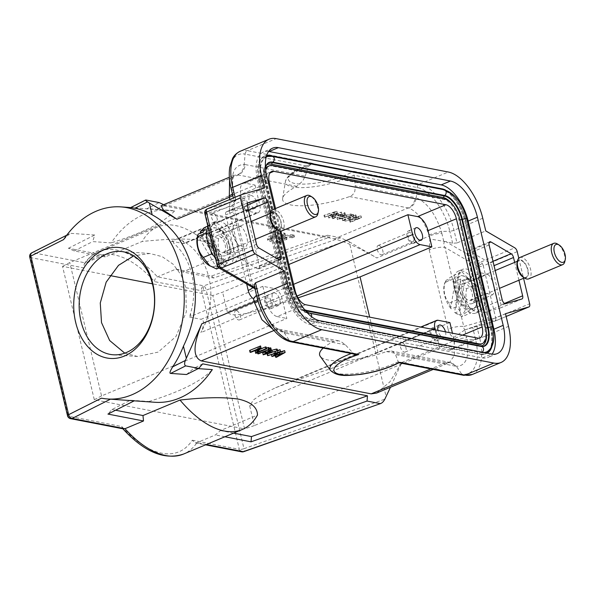 <?xml version="1.0" encoding="UTF-8"?>
<svg xmlns="http://www.w3.org/2000/svg" width="595" height="595" viewBox="0 0 595 595"><rect width="100%" height="100%" fill="white"/><g stroke="black" fill="none" stroke-linecap="round" stroke-linejoin="round"><path stroke-width="0.45" stroke-dasharray="2.98 2.23" d="M284.715 350.648L275.909 355.55L276.333 357.35M399.2 362.318L398.263 361.73L395.444 354.516L393.161 351.742L391.324 351.043L386.534 351.571A48.136 13.105 -13.4 0 1 320.259 356.36M323.241 348.075A48.136 13.105 -13.4 0 1 333.802 341.337L338.57 340.809L341.076 341.634L345.331 344.795L352.909 352.932L355.877 354.404M259.784 349.317L257.025 350.47L257.457 352.27M260.573 345.963L257.025 350.47M249.625 350.455L258.795 347.026L259.227 348.834M256.467 349.986L258.795 347.026M255.24 351.541L266.181 347.056M266.434 348.12L257.3 351.942L257.97 352.069L268.769 347.554M277.211 349.191L262.864 353.021L263.288 354.821M270.829 350.076L268.486 349.622L268.918 351.422M270.844 347.956L268.486 349.622M266.077 350.663L269.014 348.588M280.089 349.748L274.079 353.638L279.836 351.995M268.479 353.437L277.53 350.529M267.177 353.854L267.862 353.988L268.293 355.795M275.909 355.55L275.21 355.416L281.666 351.824L271.573 354.709L277.203 350.983L267.862 353.988M256.884 296.793A3.853 1.049 166.6 0 0 256.966 296.95L259.227 299.27C264.567 317.38 272.934 328.596 284.313 332.925L289.542 340.645L352.909 352.932A41.405 11.275 166.6 0 0 351.31 353.519M273.945 330.493L275.195 329.972A11.55 9.527 101 0 1 279.97 329.444A11.55 9.527 101 0 1 285.414 333.178L284.313 332.925L279.531 329.34C275.128 329.861 260.989 311.579 259.465 299.627L256.906 289.572L256.214 288.426L254.675 287.526M253.983 284.618L256.214 288.426M204.933 211.262A3.853 1.212 -160.8 0 1 205.409 210.913A3.853 3.339 -106.1 0 1 207.186 208.949L235.761 200.812C236.267 200.441 234.348 200.255 230.012 200.232L229.343 211.225A11.55 3.146 166.6 0 0 234.17 207.305L253.039 286.493A11.55 3.146 -13.4 0 0 251.053 285.295L253.976 288.367L253.039 286.493A11.55 3.146 -13.4 0 1 252.674 287.608M254.98 288.82L256.519 288.925M217.242 265.571A3.853 1.049 166.6 0 0 217.904 265.972A3.853 2.796 -59.8 0 0 219.049 268.003M211.909 239.941A22.722 11.26 67.3 0 0 233.285 263.347A22.722 11.26 67.3 0 0 237.137 244.835A22.722 11.26 67.3 0 0 215.754 221.422A22.722 11.26 67.3 0 0 211.909 239.941M235.531 200.827C234.08 201.497 232.965 203.259 232.191 206.108A11.55 3.146 166.6 0 1 234.17 207.305L234.17 207.305C233.411 206.123 233.976 203.944 235.858 200.768L234.14 193.375A11.55 3.146 166.6 0 0 233.88 192.921L233.463 191.136L231.202 188.808L234.08 200.879L235.337 200.812M233.88 192.921L235.858 200.768M229.566 179.578L233.723 175.399L237.517 174.863C241.451 172.937 243.667 169.456 244.173 164.421C233.947 164.949 230.377 173.852 233.463 191.136L234.14 193.375A11.55 3.146 166.6 0 1 232.742 195.465M232.407 194.067L233.746 191.694C231.024 179.891 234.229 174.112 234.118 175.161L229.373 177.221M237.517 174.863L238.268 174.967L164.302 205.9L161.007 205.803M296.875 186.339L238.268 174.967A11.55 9.527 101 0 0 245.244 164.577L305.161 176.202L302.788 180.925L296.875 186.339A48.136 13.105 166.6 0 0 282.64 198.47A48.136 13.105 166.6 0 0 349.607 196.566C352.18 195.636 353.936 193.792 354.873 191.032L355.274 185.923L416.262 197.8L417.199 187.507A3.853 3.176 101 0 1 419.52 184.048L448.295 172.014M305.161 176.202L308.478 166.422L311.646 163.796L313.275 163.439A37.827 10.301 -13.4 0 0 294.904 183.483A37.827 10.301 -13.4 0 0 353.683 171.271L355.274 185.923M264.515 187.998L234.08 200.879L233.344 198.001M353.683 171.271L419.52 184.048A44.29 21.948 -112.7 0 1 453.985 230.265L457.005 242.946L485.773 230.912M457.005 242.946L452.646 243.273L445.908 241.659L480.857 262.031L514.801 247.84M334.249 238.863L408.222 207.938L408.958 208.116C417.445 211.746 424.079 220.648 428.861 234.809L429.196 236.074L376.828 257.97C361.128 248.77 346.937 242.403 334.249 238.863L164.302 205.9M428.861 234.809L441.349 231.455C435.376 213.627 427.017 202.412 416.262 197.8C415.436 202.769 413.004 206.205 408.958 208.116M452.646 243.273L449.775 231.202L441.349 231.455L441.825 233.262A11.55 3.146 166.6 0 0 429.196 236.074L429.895 239.004L445.908 241.659M444.934 241.444C443.543 242.128 443.535 244.106 444.896 247.371A11.55 3.146 166.6 0 0 429.226 249.997L429.895 239.004M429.226 249.997L448.087 329.184A11.55 3.146 -13.4 0 1 463.758 326.558C463.773 329.072 464.494 330.069 465.922 329.541L464.844 329.905L466.725 337.796A11.55 3.146 -13.4 0 0 454.097 340.608L454.431 355.408L449.374 362.645L445.142 362.935L430.802 368.937M448.087 329.184C449.002 332.85 450.772 335.677 453.397 337.67L464.844 329.905M445.871 363.054L450.229 362.459L456.402 366.312C465.997 366.044 469.567 357.141 467.112 339.596L466.725 337.796M505.497 313.699L476.729 325.733L465.922 329.541L494.623 321.248A3.853 3.339 73.9 0 1 490.466 318.838A3.853 1.049 166.6 0 0 495.687 317.961A3.853 1.911 -112.7 0 1 495.769 320.073A3.853 1.911 -112.7 0 1 495.04 321.099A3.853 1.911 -112.7 0 1 494.936 321.136A3.853 3.339 73.9 0 1 494.623 321.248A3.853 3.853 0 0 0 495.04 321.099L506.152 316.458L494.936 321.136L466.785 329.273M205.409 210.913A3.853 3.339 -106.1 0 0 205.483 213.828A3.853 1.049 -13.4 0 1 204.821 213.427M518.78 258.208L523.563 278.289M274.6 208.919L279.895 231.143M518.929 280.23L514.682 262.388M274.801 231.172L270.524 213.218M478.045 266.694L490.466 318.838L463.758 326.558L444.896 247.371L478.045 266.694A3.853 2.796 120.2 0 1 480.857 262.031A3.853 1.911 -112.7 0 1 482.307 263.54A3.853 1.911 -112.7 0 1 483.266 265.824A3.853 1.049 -13.4 0 1 478.045 266.694A3.853 1.101 147.5 0 1 482.307 263.54M458.819 287.831A22.722 11.26 67.3 0 0 480.195 311.245A22.722 11.26 67.3 0 0 484.04 292.725A22.722 11.26 67.3 0 0 462.665 269.319A22.722 11.26 67.3 0 0 458.819 287.831M479.719 294.532A22.722 11.26 -112.7 0 1 475.874 313.052A22.722 11.26 -112.7 0 1 454.498 289.639A22.722 11.26 -112.7 0 1 458.343 271.127A22.722 11.26 -112.7 0 1 479.719 294.532M465.082 304.647A17.329 8.59 67.3 0 0 475.777 306.462A17.329 8.59 67.3 0 0 469.135 279.524A17.329 8.59 67.3 0 0 462.962 275.82A17.329 8.59 67.3 0 0 456.804 285.89A17.329 8.59 67.3 0 0 465.082 304.647M468.28 279.494A17.909 8.873 -112.7 0 1 475.137 307.332A17.909 8.873 -112.7 0 1 464.093 305.451A17.909 8.873 -112.7 0 1 455.532 286.076A17.909 8.873 -112.7 0 1 461.899 275.663A17.909 8.873 -112.7 0 1 468.28 279.494M474.959 285.213L461.913 271.826L453.137 279.085L457.406 299.731L470.452 313.119L479.228 305.86L474.959 285.213L466.621 288.701L459.853 284.879L464.494 282.945L460.649 279.003L456.015 280.937L453.576 275.314L461.913 271.826M464.494 282.945L459.987 310.85L455.346 312.791L454.573 312.33L458.805 286.106L459.853 284.879M460.649 279.003L456.149 306.908L459.987 310.85M456.015 280.937L454.959 282.164L450.727 308.389L451.508 308.85L456.149 306.908M457.406 299.731L449.076 303.219L451.508 308.85M455.346 312.791L462.114 316.607L470.452 313.119M449.076 303.219C444.532 297.619 443.111 290.732 444.8 282.573L444.145 285.317A18.386 9.111 -112.7 0 1 454.959 282.164M453.137 279.085L444.8 282.573C444.621 281.442 447.552 279.025 453.576 275.314M450.727 308.389A18.386 9.111 -112.7 0 1 444.145 285.317M466.621 288.701C464.933 296.905 466.361 303.785 470.89 309.348L479.228 305.86M470.89 309.348C464.844 313.074 461.921 315.499 462.114 316.607M458.805 286.106A18.386 9.111 -112.7 0 1 465.654 307.563A18.386 9.111 -112.7 0 1 455.792 313.186A18.386 9.111 -112.7 0 1 454.573 312.33M268.665 151.442A34.659 17.173 67.3 0 0 263.451 151.985A34.659 17.173 67.3 0 0 257.583 180.226L283.346 288.367A34.659 17.173 67.3 0 0 310.315 324.543L482.404 357.922A34.659 17.173 67.3 0 0 488.041 357.454A34.659 17.173 67.3 0 0 492.087 354.129M266.582 155.704A30.427 15.076 67.3 0 0 264.165 156.277L265.087 155.89A30.427 15.076 -112.7 0 0 259.933 180.687L285.697 288.82A30.427 15.076 -112.7 0 0 309.37 320.579L481.459 353.958A30.427 15.076 -112.7 0 0 486.413 353.549A30.427 15.076 -112.7 0 0 487.171 353.177M445.499 190.021A30.427 15.076 -112.7 0 1 465.803 220.619L491.559 328.752A30.427 15.076 -112.7 0 1 491.901 346.543M265.087 155.89A30.427 15.076 -112.7 0 1 266.672 155.421M441.207 189.277A30.397 15.061 -112.7 0 1 464.755 220.976L490.511 329.117A30.397 15.061 -112.7 0 1 486.472 353.318A30.397 15.061 -112.7 0 1 480.529 354.315L308.441 320.95A30.427 15.076 67.3 0 1 284.774 289.207L259.011 181.073A30.427 15.076 67.3 0 1 264.165 156.277M308.441 320.936A30.397 15.061 -112.7 0 1 284.893 289.237L259.13 181.096A30.397 15.061 -112.7 0 1 265.467 155.942A30.397 15.061 -112.7 0 1 269.118 155.897L441.2 189.262A30.427 15.076 67.3 0 1 464.873 221.005L490.637 329.147A30.427 15.076 67.3 0 1 489.016 351.043M480.529 354.345A30.427 15.076 67.3 0 0 485.483 353.936A30.427 15.076 67.3 0 0 486.933 353.132M269.111 155.868A30.427 15.076 67.3 0 0 267.393 155.682M453.338 205.587A21.591 10.703 67.3 0 1 459.868 220.031L485.632 328.172A21.591 10.703 67.3 0 1 486.271 331.549M266.887 164.852A21.591 10.703 67.3 0 0 264.016 182.04L289.78 290.182A21.591 10.703 67.3 0 0 306.581 312.717L478.454 346.059A21.591 10.703 67.3 0 0 481.132 346.037M305.436 310.724A19.642 9.736 -112.7 0 1 290.762 290.375L264.998 182.234A19.642 9.736 -112.7 0 1 265.563 168.846M268.323 166.228A19.642 9.736 -112.7 0 1 271.521 165.96L443.61 199.34A19.642 9.736 -112.7 0 1 458.886 219.845L484.65 327.979A19.642 9.736 -112.7 0 1 481.325 343.984M265.727 170.289A19.642 9.736 67.3 0 0 265.92 181.847L291.684 289.981A19.642 9.736 67.3 0 0 304.528 309.601M275.545 208.533L280.937 231.187M449.902 322.579L378.093 352.604L288.33 382.942L275.649 387.717L260.134 395.318L253.582 399.788L249.677 405.745L254.4 425.566L439.668 348.105L449.292 349.964A13.477 6.679 67.3 0 0 451.486 349.786A13.477 6.679 67.3 0 0 453.762 338.8L452.431 333.2M378.093 352.604L369.644 317.142M293.595 284.321L227.35 312.025C231.448 316.815 239.614 314.182 246.717 313.491L270.294 307.243L298.021 297.872M254.4 425.566L244.582 428.883L212.809 295.514L222.619 292.197L288.873 264.492M227.35 312.025L222.619 292.197M212.809 295.514L152.417 283.8M109.904 275.552L62.535 266.359L94.308 399.736L244.582 428.883M190.43 313.766L191.04 316.324L189.612 317.075L190.43 313.766A64.312 53.044 -79 0 0 173.614 243.191L173.004 240.625L244.813 210.6L240.953 194.379A13.477 6.679 67.3 0 1 243.236 183.394A13.477 6.679 67.3 0 1 245.43 183.215L255.047 185.082L69.771 262.551L62.535 266.359M305.592 304.714L277.203 316.585A13.477 6.679 67.3 0 1 266.716 302.52L262.849 286.299L274.607 288.575A9.624 4.775 67.3 0 1 282.097 298.63L286.82 318.451L101.552 395.92L69.771 262.551M244.813 210.6L256.571 212.884A9.624 4.775 67.3 0 0 258.141 212.75L184.331 243.615L183.751 241.927L178.56 238.863A64.312 53.044 101 0 1 200.887 332.583C204.39 324.692 204.464 320.266 201.117 319.307L274.607 288.575M258.141 212.75A9.624 4.775 67.3 0 0 259.77 204.903L255.047 185.082M124.764 353.155L137.571 356.479L158.121 352.121L175.934 336.562L186.317 311.988L185.804 287.363L181.163 275.002L173.108 264.202L162.19 256.646L149.747 253.485L133.734 255.857M277.203 316.585L286.82 318.451M94.308 399.736L101.552 395.92M262.849 286.299L191.04 316.324M189.612 317.075L201.117 319.307M184.331 243.608L171.576 241.377L173.614 243.191M277.62 305.495A6.738 3.339 -112.7 0 1 272.659 299.471A6.738 3.339 -112.7 0 1 273.514 292.971A6.738 3.339 -112.7 0 1 274.607 292.874A6.738 3.339 -112.7 0 1 279.568 298.898A6.738 3.339 -112.7 0 1 278.713 305.406A6.738 3.339 -112.7 0 1 277.62 305.495M266.895 296.102A6.738 3.339 67.3 0 0 265.801 296.191A6.738 3.339 67.3 0 0 264.946 302.699A6.738 3.339 67.3 0 0 269.899 308.716A6.738 3.339 67.3 0 0 271 308.627A6.738 3.339 67.3 0 0 271.856 302.126A6.738 3.339 67.3 0 0 266.895 296.102M269.513 307.094A5.005 2.484 -112.7 0 1 265.831 302.624A5.005 2.484 -112.7 0 1 266.471 297.79A5.005 2.484 -112.7 0 1 267.281 297.723A5.005 2.484 -112.7 0 1 270.963 302.2A5.005 2.484 -112.7 0 1 270.331 307.027A5.005 2.484 -112.7 0 1 269.513 307.094M236.423 310.627A5.005 2.484 67.3 0 0 235.605 310.694A5.005 2.484 67.3 0 0 234.973 315.529A5.005 2.484 67.3 0 0 238.655 319.998A5.005 2.484 67.3 0 0 239.473 319.932A5.005 2.484 67.3 0 0 240.105 315.105A5.005 2.484 67.3 0 0 236.423 310.627M173.004 240.625L171.576 241.377M254.429 208.168A6.738 3.339 -112.7 0 1 249.476 202.144A6.738 3.339 -112.7 0 1 250.331 195.643A6.738 3.339 -112.7 0 1 251.425 195.554A6.738 3.339 -112.7 0 1 256.386 201.571A6.738 3.339 -112.7 0 1 255.53 208.079A6.738 3.339 -112.7 0 1 254.429 208.168M243.712 198.775A6.738 3.339 67.3 0 0 242.611 198.864A6.738 3.339 67.3 0 0 241.756 205.372A6.738 3.339 67.3 0 0 246.717 211.396A6.738 3.339 67.3 0 0 247.81 211.299A6.738 3.339 67.3 0 0 248.665 204.799A6.738 3.339 67.3 0 0 243.712 198.775M246.33 209.775A5.005 2.484 -112.7 0 1 242.648 205.297A5.005 2.484 -112.7 0 1 243.281 200.463A5.005 2.484 -112.7 0 1 244.099 200.396A5.005 2.484 -112.7 0 1 247.78 204.873A5.005 2.484 -112.7 0 1 247.141 209.7A5.005 2.484 -112.7 0 1 246.33 209.775M213.233 213.3A5.005 2.484 67.3 0 0 212.422 213.367A5.005 2.484 67.3 0 0 211.783 218.201A5.005 2.484 67.3 0 0 215.472 222.671A5.005 2.484 67.3 0 0 216.283 222.604A5.005 2.484 67.3 0 0 216.922 217.777A5.005 2.484 67.3 0 0 213.233 213.3M439.668 348.105L435.332 329.883M445.484 331.854A6.738 3.339 -112.7 0 1 444.391 337.543A6.738 3.339 -112.7 0 1 443.29 337.633A6.738 3.339 -112.7 0 1 438.002 330.404M435.577 340.853A6.738 3.339 67.3 0 0 436.671 340.764A6.738 3.339 67.3 0 0 437.526 334.264A6.738 3.339 67.3 0 0 432.572 328.239A6.738 3.339 67.3 0 0 431.472 328.328A6.738 3.339 67.3 0 0 430.616 334.836A6.738 3.339 67.3 0 0 435.577 340.853M435.19 339.232A5.005 2.484 -112.7 0 1 431.509 334.762A5.005 2.484 -112.7 0 1 432.141 329.928A5.005 2.484 -112.7 0 1 432.959 329.861A5.005 2.484 -112.7 0 1 436.641 334.338A5.005 2.484 -112.7 0 1 436.001 339.165A5.005 2.484 -112.7 0 1 435.19 339.232M402.101 342.765A5.005 2.484 67.3 0 0 401.283 342.832A5.005 2.484 67.3 0 0 400.651 347.666A5.005 2.484 67.3 0 0 404.332 352.136A5.005 2.484 67.3 0 0 405.143 352.069A5.005 2.484 67.3 0 0 405.783 347.242A5.005 2.484 67.3 0 0 402.101 342.765M109.368 399.104L101.418 398.174M31.766 252.816A3.853 2.432 -116.7 0 1 32.636 252.652A3.853 3.176 -79 0 0 30.308 256.906A3.853 3.176 -79 0 0 30.412 257.546A3.853 1.049 -13.4 0 1 29.75 257.144M63.635 239.569L69.689 233.723L32.636 252.652L85.487 262.901L84.207 263.964L83.962 267.929L30.412 257.546L68.194 416.15A3.853 3.176 -79 0 0 70.545 418.642M123.485 428.906L122.392 428.288L121.752 426.541L68.194 416.15A3.853 1.049 166.6 0 1 67.532 415.749M155.042 402.287A96.278 69.913 94 0 1 148.958 401.491L130.469 400.204L111.949 409.524L107.933 414.075M111.949 409.524L115.571 410.23M130.469 400.204L134.225 400.837M186.51 374.523L193.829 368.312L198.232 368.625M70.954 233.359L94.724 235.018L92.686 241.6L111.176 242.886A96.278 69.913 94 0 1 168.452 210.206A96.278 69.913 94 0 1 174.536 211.002L130.692 207.573M168.452 210.206L147.002 208.711L159.177 202.583M30.308 256.906A3.853 2.722 27.5 0 1 30.077 254.474M163.699 204.68L329.69 237.204L327.54 235.241L211.53 276.013L175.956 269.118L157.444 276.861C155.518 277.947 154.544 279.538 154.507 281.613A105.903 52.486 -112.7 0 0 83.962 267.929M121.752 426.533A105.903 52.486 -112.7 0 0 192.297 440.218L195.264 442.829L196.945 442.673L215.457 434.93L220.44 430.572L257.471 415.087M148.958 401.491C180.702 391.599 201.824 380.971 212.318 369.607M202.702 363.85L193.829 368.312M220.44 430.572L233.597 433.123M376.657 393.042L389.807 381.975L401.729 362.504L390.461 387.278M224.895 436.76L215.457 434.93M327.54 235.241L340.563 237.762L349.213 241.763L386.14 396.768M349.213 241.763L376.828 257.97M347.897 220.254L361.463 217.696L350.663 222.21L349.994 222.084L358.495 218.529L345.048 221.124L356.383 216.714L347.897 220.254L347.465 218.454L361.031 215.896L350.232 220.41L349.562 220.284L358.064 216.729L344.475 219.295L355.951 214.907L347.465 218.454M342.318 220.596L353.787 216.208L342.988 220.723L342.318 220.596L341.887 218.789L353.363 214.408L341.887 218.789M337.425 219.644L344.676 214.438L345.412 214.587L343.084 216.253L346.476 216.907L351.771 215.821L337.425 219.644L336.993 217.844L344.245 212.638L344.981 212.779L342.653 214.445L346.045 215.107L351.347 214.014L336.993 217.844M324.379 217.116L334.457 214.222L328.715 217.956L338.815 215.1L332.419 218.677L333.111 218.811L341.894 213.903L331.281 216.9L337.268 213.003L324.379 217.116L323.948 215.316L336.74 211.18L330.857 215.1L341.463 212.095L332.679 217.004L331.995 216.87L338.391 213.3L328.284 216.156L334.026 212.422L323.948 215.316M256.906 289.572L257.3 290.591L256.49 295.15M333.802 341.337L272.941 329.333M164.919 205.245L156.046 209.708M105.196 256.936L103.999 255.158L68.425 248.256L74.167 250.919L105.196 256.936L142.227 241.451C156.039 240.097 167.225 239.324 175.778 239.145C186.042 238.87 194.453 239.346 201.013 240.581L212.043 244.508L219.689 256.482L182.658 271.967L213.679 277.984L329.69 237.204M74.167 250.919L92.686 241.6M174.536 211.002C164.034 222.366 142.919 232.995 111.176 242.886M292.212 237.799A6.723 1.83 -13.4 0 0 283.822 238.729L286.939 239.331L284.603 240.306L281.495 239.703A6.723 1.83 -13.4 0 0 279.776 241.473A6.723 1.83 -13.4 0 0 281.561 242.254L279.204 243.243A9.624 2.618 -13.4 0 1 276.92 242.15A9.624 2.618 -13.4 0 1 282.93 238.149A9.624 2.618 -13.4 0 1 293.662 236.639L294.54 236.825L292.212 237.799L291.781 235.999A6.723 1.83 166.6 0 0 283.399 236.929L286.507 237.531L284.172 238.506L281.063 237.903A6.723 1.83 166.6 0 0 279.345 239.673A6.723 1.83 166.6 0 0 281.13 240.454L278.772 241.436A9.624 2.618 -13.4 0 1 276.489 240.35A9.624 2.618 -13.4 0 1 282.499 236.341A9.624 2.618 -13.4 0 1 293.231 234.832L294.108 235.025L291.781 235.999M283.131 236.051A6.723 1.83 -13.4 0 0 275.559 236.721A6.723 1.83 -13.4 0 0 270.695 239.726A6.723 1.83 -13.4 0 0 271.699 240.387L272.48 240.499L270.123 241.488A9.624 2.618 -13.4 0 1 267.839 240.402A9.624 2.618 -13.4 0 1 273.849 236.393A9.624 2.618 -13.4 0 1 284.581 234.884L285.459 235.077L283.131 236.051L282.699 234.244A6.723 1.83 166.6 0 0 275.128 234.913A6.723 1.83 166.6 0 0 270.271 237.918A6.723 1.83 166.6 0 0 271.268 238.58L272.049 238.699L269.691 239.688A9.624 2.618 -13.4 0 1 267.415 238.595A9.624 2.618 -13.4 0 1 273.425 234.594A9.624 2.618 -13.4 0 1 284.15 233.084L285.027 233.27L282.699 234.244M68.425 248.256L94.724 235.018M219.689 256.482A109.755 54.39 67.3 0 0 193.71 233.136A109.755 54.39 67.3 0 0 175.376 225.535A109.755 54.39 67.3 0 0 157.511 227.007L98.874 251.529A109.755 54.39 -112.7 0 0 85.487 262.901L103.999 255.158M157.511 227.007A109.755 54.39 67.3 0 0 142.227 241.451M175.956 269.118L182.658 271.967M340.563 237.762L203.78 285.845A3.853 1.331 -109.4 0 1 206.205 290.085A3.853 1.049 -13.4 0 1 203.646 290.702A3.853 1.049 -13.4 0 1 201.549 290.739A3.853 3.176 101 0 1 203.78 285.845A3.853 1.205 -98 0 0 203.646 290.702M241.689 451.836A3.853 3.176 101 0 1 239.525 449.946A3.853 3.176 101 0 1 239.339 449.344A3.853 1.049 166.6 0 0 243.987 448.69A3.853 1.331 -109.4 0 1 244.136 451.055A3.853 1.331 -109.4 0 1 243.697 451.687M239.525 449.946A3.853 3.191 -166.6 0 0 244.136 451.055M211.53 276.013L213.679 277.984M294.54 236.825L294.108 235.025M293.662 236.639L293.231 234.832M279.204 243.243L278.772 241.436M281.561 242.254L281.13 240.454M281.495 239.703L281.063 237.903M284.603 240.306L284.172 238.506M286.939 239.331L286.507 237.531M283.822 238.729L283.399 236.929M285.459 235.077L285.027 233.27M284.581 234.884L284.15 233.084M270.123 241.488L269.691 239.688M272.48 240.499L272.049 238.699M271.699 240.387L271.268 238.58M355.706 216.58L355.282 214.78M356.383 216.714L355.951 214.907M344.907 221.095L344.475 219.295M345.048 221.124L344.617 219.324M358.495 218.529L358.064 216.729M349.994 222.084L349.562 220.284M350.663 222.21L350.232 220.41M361.463 217.696L361.031 215.896M361.314 217.666L360.882 215.866M353.118 216.082L352.686 214.274M342.988 220.723L342.556 218.923M353.787 216.208L353.363 214.408M337.521 219.667L337.09 217.859M351.771 215.821L351.347 214.014M351.043 215.68L350.619 213.873M346.476 216.907L346.045 215.107M343.084 216.253L342.653 214.445M345.412 214.587L344.981 212.779M344.676 214.438L344.245 212.638M341.909 214.981L339.143 216.974L344.587 215.502L341.909 214.981L342.341 216.788L339.574 218.774L339.143 216.974M342.341 216.788L345.018 217.301L339.574 218.774M345.018 217.301L344.587 215.502M337.172 212.988L336.74 211.18M325.071 217.249L324.647 215.45M334.457 214.222L334.026 212.422M328.715 217.956L328.284 216.156M328.812 217.978L328.38 216.171M338.815 215.1L338.391 213.3M332.419 218.677L331.995 216.87M333.111 218.811L332.679 217.004M341.894 213.903L341.463 212.095M341.798 213.88L341.366 212.08M331.281 216.9L330.857 215.1M337.268 213.003L336.837 211.203M412.387 243.534A6.738 3.339 67.3 0 0 413.488 243.437A6.738 3.339 67.3 0 0 414.343 236.936A6.738 3.339 67.3 0 0 409.382 230.912A6.738 3.339 67.3 0 0 408.289 231.001A6.738 3.339 67.3 0 0 407.434 237.509A6.738 3.339 67.3 0 0 412.387 243.534M412 241.905A5.005 2.484 -112.7 0 1 408.319 237.435A5.005 2.484 -112.7 0 1 408.958 232.6A5.005 2.484 -112.7 0 1 409.769 232.533A5.005 2.484 -112.7 0 1 413.451 237.011A5.005 2.484 -112.7 0 1 412.818 241.838A5.005 2.484 -112.7 0 1 412 241.905M378.911 245.438A5.005 2.484 67.3 0 0 378.093 245.504A5.005 2.484 67.3 0 0 377.461 250.339A5.005 2.484 67.3 0 0 381.142 254.809A5.005 2.484 67.3 0 0 381.96 254.742A5.005 2.484 67.3 0 0 382.592 249.915A5.005 2.484 67.3 0 0 378.911 245.438M491.916 266.538A3.853 1.911 67.3 0 0 489.499 262.745L469.373 251.016A3.853 1.911 67.3 0 0 468.793 250.785A3.853 1.911 67.3 0 0 468.168 250.837A3.853 1.911 67.3 0 0 467.514 253.976L480.552 308.708A3.853 1.911 67.3 0 0 483.549 312.725A3.853 1.911 67.3 0 0 484.07 312.71L500.291 308.024A3.853 1.911 67.3 0 0 500.388 307.987A3.853 1.911 67.3 0 0 501.042 304.848L491.916 266.538L494.051 265.645M487.751 274.206A12.517 6.203 -112.7 0 1 493.805 285.176A12.517 6.203 -112.7 0 1 492.645 294.748L485.966 293.454A12.517 6.203 -112.7 0 1 479.912 282.484A12.517 6.203 -112.7 0 1 481.072 272.904L487.751 274.206L472.318 280.654A12.517 6.203 -112.7 0 0 466.599 278.735A12.517 6.203 -112.7 0 0 465.64 279.36L481.072 272.904M474.059 293.432A12.517 6.203 67.3 0 0 462.278 280.543A12.517 6.203 67.3 0 0 460.158 290.739A12.517 6.203 67.3 0 0 471.939 303.636A12.517 6.203 67.3 0 0 474.059 293.432M471.939 303.636L476.26 301.829A12.517 6.203 -112.7 0 0 477.22 301.204L492.645 294.748M476.26 301.829A12.517 6.203 -112.7 0 1 470.541 299.902L485.966 293.454M466.049 298.645A9.051 4.485 -112.7 0 1 461.869 290.025A9.051 4.485 -112.7 0 1 463.617 283.733A9.051 4.485 -112.7 0 1 468.168 285.526A9.051 4.485 -112.7 0 1 472.348 294.153A9.051 4.485 -112.7 0 1 470.6 300.438A9.051 4.485 -112.7 0 1 466.049 298.645M523.712 262.298A9.051 4.485 67.3 0 0 519.167 260.513A9.051 4.485 67.3 0 0 517.412 266.798A9.051 4.485 67.3 0 0 521.599 275.418A9.051 4.485 67.3 0 0 526.151 277.211A9.051 4.485 67.3 0 0 527.899 270.926A9.051 4.485 67.3 0 0 523.712 262.298M517.092 262.618A9.624 4.775 -112.7 0 1 523.786 261.882A9.624 4.775 -112.7 0 1 528.405 273.588A9.624 4.775 -112.7 0 1 523.198 277.203M519.74 257.553A11.55 5.727 -112.7 0 1 525.549 259.844A11.55 5.727 -112.7 0 1 530.896 270.851A11.55 5.727 -112.7 0 1 528.658 278.877M564.819 261.517A11.55 5.727 67.3 0 0 559.493 245.646A11.55 5.727 67.3 0 0 557.5 244.01M477.22 301.204L470.541 299.902M465.64 279.36L472.318 280.654M226.524 211.738A3.853 1.911 67.3 0 0 226.42 211.775A3.853 1.911 67.3 0 0 225.765 214.914L234.891 253.225A3.853 1.911 67.3 0 0 237.308 257.01L257.434 268.747A3.853 1.911 67.3 0 0 258.014 268.977A3.853 1.911 67.3 0 0 258.647 268.925A3.853 1.911 67.3 0 0 259.294 265.787L246.256 211.054A3.853 1.911 67.3 0 0 243.258 207.038A3.853 1.911 67.3 0 0 242.738 207.053L226.524 211.738L247.922 202.791M234.162 225.014L240.841 226.308A12.517 6.203 -112.7 0 1 246.895 237.279A12.517 6.203 -112.7 0 1 245.735 246.858L239.056 245.557A12.517 6.203 -112.7 0 1 233.002 234.586A12.517 6.203 -112.7 0 1 234.162 225.014L218.737 231.462A12.517 6.203 -112.7 0 1 219.696 230.838A12.517 6.203 -112.7 0 1 225.416 232.757L218.737 231.462M240.841 226.308L225.416 232.757M227.149 245.542A12.517 6.203 67.3 0 0 215.375 232.645A12.517 6.203 67.3 0 0 213.255 242.842A12.517 6.203 67.3 0 0 225.029 255.738A12.517 6.203 67.3 0 0 227.149 245.542M230.31 253.306A12.517 6.203 -112.7 0 1 229.35 253.931A12.517 6.203 -112.7 0 1 223.631 252.012L230.31 253.306L245.735 246.858M239.056 245.557L223.631 252.012M224.635 251.819A9.051 4.485 -112.7 0 1 223.69 252.54A9.051 4.485 -112.7 0 1 216.55 246.992A9.051 4.485 -112.7 0 1 215.762 236.565A9.051 4.485 -112.7 0 1 216.706 235.843A9.051 4.485 -112.7 0 1 223.854 241.392A9.051 4.485 -112.7 0 1 224.635 251.819M271.313 213.345A9.051 4.485 67.3 0 0 272.101 223.765A9.051 4.485 67.3 0 0 279.241 229.313A9.051 4.485 67.3 0 0 280.186 228.592A9.051 4.485 67.3 0 0 279.397 218.172A9.051 4.485 67.3 0 0 272.257 212.616A9.051 4.485 67.3 0 0 271.313 213.345M270.19 214.721A9.624 4.775 -112.7 0 1 271.03 212.854A9.624 4.775 -112.7 0 1 279.048 216.907A9.624 4.775 -112.7 0 1 280.468 229.075A9.624 4.775 -112.7 0 1 276.288 229.313M272.837 209.663A11.55 5.727 -112.7 0 1 281.948 216.751A11.55 5.727 -112.7 0 1 282.952 230.057A11.55 5.727 -112.7 0 1 281.747 230.979M317.909 213.62A11.55 5.727 67.3 0 0 310.59 196.112M207.997 226.747A22.722 11.26 -112.7 0 1 211.433 223.229A22.722 11.26 -112.7 0 1 232.816 246.635A22.722 11.26 -112.7 0 1 228.963 265.154A22.722 11.26 -112.7 0 1 215.531 258.364M211.701 229.588A17.329 8.59 67.3 0 0 214.26 251.499A17.329 8.59 67.3 0 0 228.696 258.795A17.329 8.59 67.3 0 0 228.867 258.572A17.329 8.59 67.3 0 0 228.123 240.878A17.329 8.59 67.3 0 0 216.052 227.922A17.329 8.59 67.3 0 0 211.701 229.588M228.056 259.665A17.909 8.873 -112.7 0 1 213.136 252.131A17.909 8.873 -112.7 0 1 210.496 229.492A17.909 8.873 -112.7 0 1 214.988 227.766A17.909 8.873 -112.7 0 1 227.461 241.154A17.909 8.873 -112.7 0 1 228.235 259.435A17.909 8.873 -112.7 0 1 228.056 259.665M213.538 255.597L224.903 265.489L232.526 256.11L226.896 235.204L213.642 223.668L206.673 232.251M206.643 235.345L210.771 250.666M207.841 226.093L213.642 223.668M205.089 229.425L223.973 261.874L219.332 263.816L217.852 263.221L200.389 233.218M202.85 232.191L221.727 264.634L223.973 261.874M198.209 234.125L197.86 235.486L215.606 265.98L217.093 266.575L221.727 264.634M216.565 268.977L217.093 266.575M218.982 267.966L224.903 265.489M219.332 263.816L224.189 259.599L232.526 256.11M215.606 265.98A18.386 9.111 -112.7 0 1 208.882 265.288M197.235 237.427A18.386 9.111 -112.7 0 1 197.86 235.486M205.305 227.156C206.629 232.31 211.047 236.155 218.558 238.684L226.896 235.204M218.558 238.684C217.331 246.977 219.205 253.953 224.189 259.599M200.106 232.727A18.386 9.111 -112.7 0 1 214.163 241.6A18.386 9.111 -112.7 0 1 217.852 263.221M255.381 351.571L255.805 353.37M250.294 350.581L250.726 352.381M257.97 352.069L258.401 353.876M257.3 351.942L257.471 352.679M270.405 350.671L267.735 350.15L264.924 352.128L270.405 350.671L270.837 352.471M264.924 352.128L265.355 353.936M267.735 350.15L268.159 351.95M281.666 351.824L282.097 353.623M271.573 354.709L271.997 356.509M277.203 350.983L277.634 352.79M274.079 353.638L274.511 355.446M386.534 351.571L445.142 362.935A11.55 9.527 -79 0 1 449.924 362.407A11.55 9.527 -79 0 1 449.939 362.414L433.205 369.406M330.47 370.365A41.405 11.275 166.6 0 0 337.038 373.467A41.405 11.275 166.6 0 0 393.176 364.051A41.405 11.275 166.6 0 0 398.263 361.73L461.631 374.024L456.402 366.312L455.361 366.141A11.55 9.527 -79 0 0 449.939 362.414M254.095 284.879L256.966 296.95A41.866 20.751 67.3 0 0 289.542 340.645A3.853 3.176 -79 0 0 291.357 341.887M217.904 265.972L205.483 213.828L232.191 206.108L251.053 285.295L217.904 265.972A3.853 1.101 -32.5 0 0 217.74 266.746M229.834 199.474L230.012 200.232M245.244 164.577L244.173 164.421L245.11 154.127A41.866 20.751 67.3 0 0 231.202 188.808M482.753 218.239L453.985 230.265A3.853 1.049 -13.4 0 1 449.775 231.202A41.866 20.751 67.3 0 0 417.199 187.507L353.832 175.22A41.405 11.275 -13.4 0 1 348.744 177.533A41.405 11.275 -13.4 0 1 292.562 186.942A41.405 11.275 -13.4 0 1 285.444 181.363L285.444 181.363A41.405 11.275 -13.4 0 1 302.773 168.616A41.405 11.275 -13.4 0 1 308.478 166.422L245.11 154.127A3.853 3.176 -79 0 1 247.438 150.661L313.275 163.439M240.224 151.256A44.29 21.948 -112.7 0 1 247.438 150.661L276.206 138.635M235.746 200.024L235.092 197.272M349.607 196.566L408.222 207.938A11.55 9.527 -79 0 0 415.198 197.547M441.825 233.262L443.699 241.146M401.729 362.504L454.097 340.608L453.397 337.67M454.364 341.872L467.112 339.596L475.539 339.343A3.853 1.049 166.6 0 0 479.748 338.406A44.29 21.948 -112.7 0 1 472.244 374.5M455.361 366.141L395.444 354.516M463.446 375.267A3.853 3.176 101 0 1 461.631 374.024A41.866 20.751 67.3 0 0 475.539 339.343L472.661 327.272M476.729 325.733L479.748 338.406L508.517 326.38M517.211 251.626L483.266 265.824L495.687 317.961L529.639 303.77M490.466 318.838A3.853 2.767 -166.6 0 0 495.769 320.073M482.404 357.922L491.663 354.047M319.575 320.668L310.315 324.543M283.346 288.367L292.606 284.499M266.843 176.358L257.583 180.226M480.529 354.337L481.459 353.958M309.37 320.579L308.441 320.95M490.511 329.117A2.692 0.736 166.6 0 0 491.351 328.418A29.356 14.548 -112.7 0 1 492.615 338.808A29.356 14.548 -112.7 0 1 489.395 350.053M484.999 352.761A29.356 14.548 -112.7 0 1 481.6 352.731A2.692 2.224 101 0 1 480.418 354.3M482.084 352.195A3.079 2.544 101 0 1 481.957 352.277A0.774 0.632 -79 0 0 481.6 352.731L309.727 319.389A29.356 14.548 -112.7 0 1 286.887 288.754A2.692 0.736 166.6 0 0 284.893 289.237M308.545 320.958A2.692 2.224 -79 0 0 309.727 319.389A0.774 0.632 101 0 1 310.077 318.935A29.051 14.399 -112.7 0 1 287.474 288.612L261.711 180.471A29.051 14.399 -112.7 0 1 266.21 156.991M479.525 346.112A2.692 2.224 101 0 1 480.106 346.439A0.774 0.632 -79 0 0 480.589 346.55L308.716 313.208A0.774 0.632 101 0 1 308.232 313.104A22.632 11.216 -112.7 0 1 301.115 308.894A22.632 11.216 -112.7 0 1 290.62 289.475L290.873 289.274A3.079 0.84 166.6 0 0 291.877 288.352A3.079 0.84 166.6 0 0 287.474 288.612L286.887 288.754L261.123 180.612A29.356 14.548 -112.7 0 1 266.307 156.604M259.13 181.096A2.692 0.736 -13.4 0 1 261.123 180.612L261.711 180.471A3.079 0.84 -13.4 0 1 266.114 180.211A3.079 0.84 -13.4 0 1 265.11 181.133L264.857 181.341A22.632 11.216 -112.7 0 1 263.882 173.323A22.632 11.216 -112.7 0 1 267.081 163.908M269.84 156.15A29.356 14.548 -112.7 0 1 270.874 156.299A2.692 2.224 -79 0 0 270.688 156.165M270.026 155.897A2.692 2.224 -79 0 0 269.223 155.92M272.339 156.366A3.079 2.544 -79 0 0 271.357 156.403A0.774 0.632 101 0 1 270.874 156.299L442.747 189.641A29.356 14.548 -112.7 0 1 451.977 195.093A29.356 14.548 -112.7 0 1 465.588 220.276A2.692 0.736 -13.4 0 1 464.755 220.976M441.096 189.255A2.692 2.224 101 0 1 441.899 189.232M442.167 189.307A2.692 2.224 101 0 1 442.747 189.641A0.774 0.632 -79 0 0 443.23 189.746A29.051 14.399 -112.7 0 1 465.84 220.068L491.351 328.418L465.84 220.068A3.079 0.84 -13.4 0 0 466.852 219.146M464.873 221.005L465.803 220.619M259.933 180.687L259.011 181.073M284.774 289.207L285.697 288.82M491.559 328.752L490.637 329.147M490.384 348.968L492.348 342.512L492.615 338.808C492.4 345.353 490.711 349.57 487.558 351.444A29.051 14.399 -112.7 0 0 491.604 328.209A3.079 0.84 166.6 0 0 492.608 327.287M478.454 346.059A2.692 2.224 101 0 1 479.258 346.037M481.935 346.565A22.632 11.216 -112.7 0 1 480.106 346.439L308.232 313.104A2.692 2.224 -79 0 0 307.384 312.702A2.692 2.224 -79 0 0 306.581 312.717M309.177 313.044L307.384 312.702L301.115 308.894L308.47 313.215L480.344 346.558L483.594 346.491A22.937 11.364 -112.7 0 1 480.589 346.55A3.079 2.544 101 0 1 481.571 346.506M309.69 313.171A3.079 2.544 -79 0 0 308.716 313.208A22.937 11.364 -112.7 0 1 290.873 289.274L265.11 181.133A22.937 11.364 -112.7 0 1 268.3 162.785C265.459 164.584 263.987 168.095 263.882 173.323L264.611 168.266L266.233 165.38M289.78 290.182A2.692 0.736 166.6 0 0 290.62 289.475L264.857 181.341A2.692 0.736 -13.4 0 1 264.016 182.04M442.628 189.396L449.151 192.683L451.977 195.093C448.809 192.088 445.811 190.303 442.992 189.753L271.112 156.418L267.557 156.478A29.051 14.399 -112.7 0 1 271.357 156.403L443.23 189.746A3.079 2.544 101 0 1 444.212 189.708M483.393 352.448A29.051 14.399 -112.7 0 1 481.957 352.277L310.077 318.935A3.079 2.544 -79 0 0 311.587 316.748M291.684 289.981L290.762 290.375M264.998 182.234L265.92 181.847M272.443 165.574L271.521 165.96M443.61 199.34L444.532 198.953M459.816 219.451L458.886 219.845M484.65 327.979L485.579 327.592M462.501 335.149L453.762 338.8M270.294 307.243L297.046 296.057M245.43 183.215L269.952 172.959M282.097 298.63L200.887 332.583M178.56 238.863L259.77 204.903M449.292 349.964L477.681 338.094M266.716 302.52L295.105 290.65M269.342 182.509L240.953 194.379M256.571 212.884L183.082 243.608M249.677 405.745L432.446 329.325M438.143 320.303L288.33 382.942M84.2 263.964C88.112 258.171 93.006 254.02 98.874 251.529A109.755 54.39 -112.7 0 1 116.739 250.056A109.755 54.39 -112.7 0 1 157.444 276.861L203.78 285.845M192.297 440.218L239.339 449.344L201.549 290.739L154.507 281.613M206.376 444.502L196.945 442.673A109.755 54.39 -112.7 0 1 183.558 454.045M347.056 240.573L206.205 290.085L243.987 448.69L384.839 399.178M229.343 211.225L246.717 284.135M258.788 297.463A11.55 3.146 -13.4 0 1 259.048 297.916A11.55 3.146 -13.4 0 1 257.702 299.954M257.3 290.591L259.465 299.627L258.111 301.345M338.57 340.809L279.97 329.444A11.55 9.527 101 0 1 279.985 329.444L274.421 329.801M345.331 344.795L285.414 333.178M131.16 207.603L146.154 200.054M493.01 261.279L489.499 262.745M504.486 303.413L501.042 304.848M500.291 308.024L521.889 298.995M505.676 303.681L484.07 312.71M480.552 308.708L502.158 299.672M489.112 244.939L467.514 253.976M469.373 251.016L489.045 242.79M247.371 205.877L225.765 214.914M234.891 253.225L256.497 244.188M257.434 268.747L279.04 259.717M276.861 258.446L259.294 265.787M246.256 211.054L248.39 210.161M247.237 205.171L242.738 207.053M258.907 247.981L237.308 257.01M311.646 163.796C298.824 168.868 289.319 171.36 285.444 181.363L282.64 198.47M391.324 351.043L449.924 362.407M475.874 313.052L480.195 311.245M458.343 271.127L462.665 269.319M475.777 306.462L475.137 307.332M462.962 275.82L461.899 275.663M455.792 313.186L457.257 314.093M497.301 353.586L488.041 357.454M272.711 148.11L263.451 151.985M265.467 155.942L266.567 155.749M485.483 353.936L486.413 353.549M306.269 311.698L297.738 302.394L291.877 288.352L266.114 180.211L265.474 167.82M265.801 296.191L273.514 292.971M271 308.627L278.713 305.406M235.605 310.694L266.471 297.79M239.473 319.932L270.331 307.027M243.236 183.394L271.625 171.524M242.611 198.864L250.331 195.643M247.81 211.299L255.53 208.079M212.422 213.367L243.281 200.463M216.283 222.604L247.141 209.7M275.649 387.717L420.739 327.049M451.486 349.786L479.875 337.915M436.671 340.764L444.391 337.543M431.472 328.328L439.192 325.108M401.283 342.832L432.141 329.928M405.143 352.069L436.001 339.165M137.571 356.479L113.243 354.784M149.747 253.485L120.45 251.44M66.737 235.211L69.689 233.723M122.838 428.779L122.392 428.288M212.043 244.508L193.71 233.136M195.264 442.829L205.587 444.837M276.92 242.15L276.489 240.35M279.776 241.473L279.345 239.673M267.839 240.402L267.415 238.595M270.695 239.726L270.271 237.918M413.488 243.437L421.201 240.216M408.289 231.001L416.002 227.781M378.093 245.504L408.958 232.6M381.96 254.742L412.818 241.838M521.994 298.958L500.388 307.987M489.767 241.801L468.168 250.837M462.278 280.543L466.599 278.735M463.617 283.733L495.211 270.524M517.405 261.25L519.167 260.513M470.6 300.438L499.458 288.367M524.388 277.947L526.151 277.211M226.42 211.775L248.018 202.739M258.647 268.925L280.245 259.896M219.696 230.838L215.375 232.645M229.35 253.931L225.029 255.738M223.69 252.54L255.337 239.309M277.478 230.049L279.241 229.313M216.706 235.843L251.083 221.466M270.494 213.352L272.257 212.616M233.285 263.347L228.963 265.154M215.754 221.422L211.433 223.229M216.052 227.922L214.988 227.766M228.867 258.572L228.235 259.435"/><path stroke-width="0.89" d="M276.333 357.35L285.146 352.448L274.511 355.446L280.424 351.533L267.609 355.661L277.634 352.79L271.997 356.509L282.097 353.623L275.641 357.216L276.333 357.35M279.836 351.995L284.618 350.626L285.146 352.448M351.31 353.519A41.405 11.275 166.6 0 0 347.205 355.133A41.405 11.275 166.6 0 0 330.47 370.365L320.259 356.36A48.136 13.105 -13.4 0 1 323.241 348.075M131.16 207.603L134.916 208.235A96.278 69.913 94 0 1 152.156 214.825C172.55 225.922 185.997 244.374 192.497 270.167C198.358 296.236 195.338 321.568 183.446 346.171A96.278 69.913 94 0 1 172.699 366.84C169.977 371.28 169.3 373.474 170.661 373.415L186.51 374.523L198.685 368.394L185.662 365.873C184.398 365.107 184.286 363.307 185.335 360.481L201.854 323.732C194.23 342.199 191.664 356.531 201.229 360.897L371.176 393.868L376.657 393.042L433.205 369.406M256.467 349.986L255.24 351.541L255.805 353.37L266.612 348.856L266.181 347.056L265.504 346.922L259.784 349.317M265.504 346.922L265.935 348.722L257.457 352.27L261.004 347.77L260.573 345.963L249.625 350.455L250.049 352.255L250.726 352.381L259.227 348.834L255.664 353.341M257.471 352.679L257.724 353.742L258.401 353.876L269.2 349.354L268.769 347.554L266.434 348.12M277.642 350.998L277.211 349.191L276.474 349.049L276.906 350.849L272.309 352.076L268.918 351.422L271.268 349.756L270.539 349.615L263.191 354.806L276.906 350.849M270.829 350.076L271.878 350.276L276.474 349.049M271.268 349.756L270.844 347.956L270.115 347.815L270.539 349.615M263.191 354.806L262.767 352.999L266.077 350.663M269.014 348.588L270.115 347.815M280.52 351.556L280.089 349.748L280.424 351.533M267.609 355.661L267.177 353.854L268.479 353.437M277.53 350.529L279.992 349.734M358.792 354.486L292.948 341.709A44.29 21.948 -112.7 0 1 258.49 295.492A3.853 1.049 166.6 0 0 256.884 296.793C261.852 318.176 277.166 339.41 291.357 341.887L355.877 354.404L358.792 354.486A37.827 10.301 166.6 0 0 340.422 374.53A37.827 10.301 166.6 0 0 399.2 362.318L399.014 362.742C388.193 368.283 375.378 372.173 360.57 374.411C347.272 375.586 337.744 377.215 330.47 370.365L330.47 370.365M219.049 268.003A3.853 2.796 -59.8 0 0 221.266 268.055L255.21 253.857A3.853 1.911 67.3 0 1 252.801 250.071L218.856 264.262A3.853 1.049 166.6 0 0 217.242 265.571A3.853 3.853 0 0 0 219.049 268.003L254.98 288.82M229.373 177.221L161.007 205.803L163.632 210.28L176.953 219.198L229.313 197.302L229.566 179.578M252.801 250.071L240.38 197.927A3.853 1.911 67.3 0 1 241.027 194.788A3.853 1.911 67.3 0 1 241.131 194.751L264.515 187.998L261.495 175.317A44.29 21.948 67.3 0 1 269 139.23A44.29 21.948 67.3 0 1 276.206 138.635L448.295 172.014A44.29 21.948 67.3 0 1 482.753 218.239L485.773 230.912L514.801 247.84A3.853 1.911 67.3 0 1 517.211 251.626L518.78 258.208M523.563 278.289L529.639 303.77A3.853 1.911 67.3 0 1 528.985 306.908A3.853 1.911 67.3 0 1 528.881 306.946L505.497 313.699L508.517 326.38A44.29 21.948 67.3 0 1 501.02 362.467A44.29 21.948 67.3 0 1 493.805 363.062L321.716 329.682A44.29 21.948 67.3 0 1 287.259 283.458L284.239 270.784L255.471 282.811L254.095 284.879M256.884 296.793L253.983 284.618M255.21 253.857L284.239 270.784M217.242 265.571L204.821 213.427A3.853 1.049 -13.4 0 1 205.729 212.46A3.853 1.049 -13.4 0 1 206.435 212.118A3.853 1.911 -112.7 0 1 207.082 208.986A3.853 1.911 -112.7 0 1 207.186 208.949L240.93 194.84M205.729 212.46A3.853 1.212 -160.8 0 1 204.933 211.27A3.853 3.853 0 0 0 204.821 213.427M274.6 208.919L266.843 176.358A34.659 17.173 -112.7 0 1 272.711 148.11A34.659 17.173 -112.7 0 1 278.356 147.649L450.437 181.029A34.659 17.173 -112.7 0 1 477.406 217.197L503.169 325.339A34.659 17.173 -112.7 0 1 497.301 353.586A34.659 17.173 -112.7 0 1 491.663 354.047L319.575 320.668A34.659 17.173 -112.7 0 1 292.606 284.499L279.895 231.143M518.929 280.23L522.648 295.819A3.853 1.911 -112.7 0 1 521.994 298.958A3.853 1.911 -112.7 0 1 521.889 298.995L505.676 303.681A3.853 1.911 -112.7 0 1 505.148 303.695A3.853 1.911 -112.7 0 1 502.158 299.672L489.112 244.939A3.853 1.911 -112.7 0 1 489.767 241.801A3.853 1.911 -112.7 0 1 490.392 241.749A3.853 1.911 -112.7 0 1 490.979 241.979L511.105 253.715A3.853 1.911 -112.7 0 1 513.515 257.509L514.682 262.388M274.801 231.172L280.899 256.757A3.853 1.911 -112.7 0 1 280.245 259.896A3.853 1.911 -112.7 0 1 279.62 259.948A3.853 1.911 -112.7 0 1 279.04 259.717L258.907 247.981A3.853 1.911 -112.7 0 1 256.497 244.188L247.371 205.877A3.853 1.911 -112.7 0 1 248.018 202.739A3.853 1.911 -112.7 0 1 248.122 202.702L264.336 198.016A3.853 1.911 -112.7 0 1 264.864 198.001A3.853 1.911 -112.7 0 1 267.862 202.025L270.524 213.218M492.087 354.129A34.659 17.173 67.3 0 0 493.917 329.214L468.153 221.072A34.659 17.173 67.3 0 0 441.185 184.896L269.096 151.517A34.659 17.173 67.3 0 0 268.665 151.442M491.901 346.543A30.427 15.076 -112.7 0 1 487.171 353.177M266.672 155.421A30.427 15.076 -112.7 0 1 270.041 155.481L442.13 188.86A30.427 15.076 -112.7 0 1 445.499 190.021M486.933 353.132A30.427 15.076 67.3 0 0 489.016 351.043M267.393 155.682A30.427 15.076 67.3 0 0 266.582 155.704M309.177 313.044L481.132 346.037A21.591 10.703 67.3 0 0 486.271 331.549M453.338 205.587A21.591 10.703 67.3 0 0 443.067 197.495L271.186 164.153A21.591 10.703 67.3 0 0 266.887 164.852L266.233 165.38M304.528 309.601A19.642 9.736 67.3 0 0 306.968 310.486L479.057 343.865A19.642 9.736 67.3 0 0 482.248 343.598L481.325 343.984A19.642 9.736 -112.7 0 1 478.127 344.252L306.038 310.873A19.642 9.736 -112.7 0 1 305.436 310.724M265.563 168.846A19.642 9.736 -112.7 0 1 268.323 166.228L269.245 165.841A19.642 9.736 67.3 0 0 265.727 170.289M482.248 343.598A19.642 9.736 67.3 0 0 485.579 327.592L459.816 219.451A19.642 9.736 67.3 0 0 444.532 198.953L272.443 165.574A19.642 9.736 67.3 0 0 269.245 165.841M275.545 208.533L269.342 182.509A13.477 6.679 -112.7 0 1 271.625 171.524A13.477 6.679 -112.7 0 1 273.819 171.345L445.908 204.725A13.477 6.679 -112.7 0 1 456.395 218.789L482.158 326.93A13.477 6.679 -112.7 0 1 479.875 337.915A13.477 6.679 -112.7 0 1 477.681 338.094L305.592 304.714A13.477 6.679 -112.7 0 1 295.105 290.65L280.937 231.187M369.644 317.142L360.057 276.913L431.866 246.88L428.006 230.659A13.477 6.679 67.3 0 0 417.512 216.595L407.895 214.728L288.873 264.492M452.431 333.2L449.902 322.579L438.143 320.303A9.624 4.775 67.3 0 0 436.574 320.43A9.624 4.775 67.3 0 0 434.945 328.276L435.332 329.883M298.021 297.872L360.057 276.913M431.866 246.88L420.107 244.605A9.624 4.775 67.3 0 1 412.618 234.556L407.895 214.728M152.417 283.8L109.904 275.552M133.734 255.857L118.524 265.333L106.17 282.142L100.272 302.981L101.514 322.609L109.636 340.511L124.764 353.155M438.002 330.404A6.738 3.339 -112.7 0 1 439.192 325.108A6.738 3.339 -112.7 0 1 440.285 325.011A6.738 3.339 -112.7 0 1 445.484 331.854M152.729 285.057A51.795 37.611 94 0 1 113.243 354.784A51.795 37.611 94 0 1 80.965 321.174A51.795 37.611 94 0 1 120.45 251.44A51.795 37.611 94 0 1 152.729 285.057M75.654 322.334A55.647 40.408 94 0 1 101.797 250.845A55.647 40.408 94 0 1 152.759 283.525A55.647 40.408 94 0 1 126.616 355.014A55.647 40.408 94 0 1 75.654 322.334M242.187 429.531A109.755 54.39 67.3 0 0 257.471 415.087C257.427 407.411 251.202 402.108 238.803 399.186C224.575 396.969 204.978 397.259 180.01 400.056A109.755 54.39 67.3 0 0 224.322 431.003A109.755 54.39 67.3 0 0 242.187 429.531L183.558 454.045A109.755 54.39 -112.7 0 1 165.693 455.517A109.755 54.39 -112.7 0 1 124.987 428.712L143.507 420.97L107.933 414.075L134.232 400.837L110.462 399.178L72.144 418.464A3.853 3.659 -163.2 0 1 67.54 415.578A3.853 1.049 166.6 0 0 67.532 415.749A3.853 3.853 0 0 0 70.545 418.642A3.853 3.176 -79 0 0 72.144 418.464A3.853 2.432 -116.7 0 1 68.641 414.678L101.418 398.174A96.278 69.913 -86 0 0 107.502 398.97A96.278 69.913 -86 0 0 180.902 269.364A96.278 69.913 -86 0 0 120.911 206.889A96.278 69.913 -86 0 0 63.635 239.569L30.858 256.066A3.853 2.432 -116.7 0 1 31.022 253.574A3.853 2.432 -116.7 0 1 31.766 252.816L66.737 235.211M110.462 399.178L107.502 398.97M31.766 252.816A3.853 3.853 0 0 0 29.75 257.144L29.75 257.144A3.853 1.049 -13.4 0 1 30.858 256.066L68.641 414.678A3.853 1.049 166.6 0 0 67.54 415.578M72.144 418.464L124.987 428.712L123.485 428.906L70.545 418.642M115.571 410.23L142.979 415.541L143.507 420.97M198.232 368.625L212.318 369.607A96.278 69.913 94 0 1 155.042 402.287L134.225 400.837M120.911 206.889L130.684 207.566L145.582 200.069M30.077 254.474A3.853 2.722 27.5 0 1 31.022 253.574M180.01 400.056L142.979 415.541M233.597 433.123L251.469 436.589L367.472 395.809L202.702 363.85L198.685 368.394M390.461 387.278L384.839 399.178C383.351 401.923 381.759 403.388 380.064 403.581L367.041 401.052L251.03 441.832L224.895 436.76M367.472 395.809L367.041 401.052M380.8 403.507L243.281 451.657A3.853 3.176 101 0 1 241.689 451.836A3.853 3.853 0 0 0 243.697 451.687A3.853 1.331 -109.4 0 1 243.281 451.657L206.376 444.502M251.03 441.832L251.469 436.589M186.265 357.997L183.446 346.171M152.156 214.825L149.338 202.992L176.953 219.198M252.674 287.608A11.55 3.146 -13.4 0 1 248.212 290.412L246.717 284.135M256.49 295.15L253.522 298.898C250.889 296.905 249.119 294.079 248.212 290.412M272.941 329.333L261.919 319.701L254.221 301.836L201.854 323.732M134.916 208.235L147.553 201.876L149.338 202.992M147.553 201.876C145.522 200.597 145.061 199.994 146.154 200.054L159.177 202.583L163.699 204.68M145.611 200.046L146.154 200.054M417.102 227.684A6.738 3.339 -112.7 0 1 422.056 233.709A6.738 3.339 -112.7 0 1 421.201 240.216A6.738 3.339 -112.7 0 1 420.107 240.306A6.738 3.339 -112.7 0 1 415.146 234.281A6.738 3.339 -112.7 0 1 416.002 227.781A6.738 3.339 -112.7 0 1 417.102 227.684M562.602 264.678L528.658 278.877A11.55 5.727 -112.7 0 1 524.842 278.229L523.198 277.203A9.624 4.775 -112.7 0 1 521.532 275.835A9.624 4.775 -112.7 0 1 517.092 262.618L517.524 260.722A11.55 5.727 -112.7 0 1 519.74 257.553L553.692 243.362A11.55 5.727 67.3 0 0 551.453 251.388A11.55 5.727 67.3 0 0 556.794 262.395A11.55 5.727 67.3 0 0 562.602 264.678A11.55 5.727 67.3 0 0 564.819 261.517L565.25 259.621A9.624 4.775 67.3 0 0 560.817 246.397A9.624 4.775 67.3 0 0 559.151 245.028A9.624 4.775 67.3 0 0 553.938 248.65A9.624 4.775 67.3 0 0 558.564 260.35A9.624 4.775 67.3 0 0 565.25 259.621M524.842 278.229A11.55 5.727 -112.7 0 1 522.849 276.586A11.55 5.727 -112.7 0 1 517.524 260.722M559.151 245.028L557.5 244.01A11.55 5.727 67.3 0 0 553.692 243.362M315.692 216.788L281.747 230.979A11.55 5.727 -112.7 0 1 277.939 230.332L276.288 229.313A9.624 4.775 -112.7 0 1 270.19 214.721L270.613 212.824A11.55 5.727 -112.7 0 1 271.625 210.585A11.55 5.727 -112.7 0 1 272.837 209.663L306.782 195.465A11.55 5.727 67.3 0 0 305.57 196.395A11.55 5.727 67.3 0 0 306.574 209.7A11.55 5.727 67.3 0 0 315.692 216.788A11.55 5.727 67.3 0 0 316.904 215.859A11.55 5.727 67.3 0 0 317.909 213.62L318.34 211.723A9.624 4.775 67.3 0 0 312.241 197.138A9.624 4.775 67.3 0 0 308.061 197.369A9.624 4.775 67.3 0 0 309.482 209.544A9.624 4.775 67.3 0 0 317.499 213.59A9.624 4.775 67.3 0 0 318.34 211.723M277.939 230.332A11.55 5.727 -112.7 0 1 270.613 212.824M312.241 197.138L310.59 196.112A11.55 5.727 67.3 0 0 306.782 195.465M215.531 258.364A22.722 11.26 -112.7 0 1 207.588 241.749A22.722 11.26 -112.7 0 1 207.997 226.747M206.673 232.251L206.026 233.047L206.643 235.345M210.771 250.666L211.656 253.961L213.538 255.597M207.841 226.093L205.305 227.156L200.456 231.366L205.089 229.425L202.85 232.191L198.209 234.125L197.704 235.367L197.689 236.535L206.026 233.047M200.456 231.366L200.389 233.218M197.704 235.367L197.235 237.427A18.386 9.111 -112.7 0 0 208.882 265.288L216.565 268.977L218.982 267.966M209.901 265.92L203.319 257.442C198.321 251.752 196.447 244.783 197.689 236.535M203.319 257.442L211.656 253.961M266.612 348.856L265.935 348.722M260.424 345.933L260.855 347.74L250.049 352.255M269.2 349.354L257.724 353.742M268.1 347.428L268.524 349.228M271.878 350.276L272.309 352.076M270.837 352.471L265.355 353.936L268.159 351.95L270.837 352.471M284.618 350.626L285.05 352.433M275.254 355.579L275.641 357.216M271.491 354.761L271.9 356.494M217.74 266.746A3.853 1.101 -32.5 0 0 219.815 266.545L219.815 266.538A3.853 1.911 -112.7 0 1 218.856 264.262L206.435 212.118L240.38 197.927M430.802 368.937L371.176 393.868M201.229 360.897L273.945 330.493M291.357 341.887A3.853 3.176 -79 0 0 292.948 341.709L321.716 329.682M254.675 287.526L221.266 268.055L219.815 266.538M229.834 199.474L229.313 197.302A11.55 3.146 166.6 0 0 232.742 195.465M229.016 196.045L232.407 194.067M235.092 197.272L232.727 187.351A44.29 21.948 -112.7 0 1 240.224 151.256C234.891 153.822 233.121 157.511 232.578 158.515L229.767 167.262C228.807 173.658 229.254 180.791 231.12 188.66A3.853 1.049 -13.4 0 1 232.727 187.351L261.495 175.317M231.202 188.808A3.853 1.049 -13.4 0 1 231.12 188.66L233.344 198.001M493.805 363.062L465.037 375.095A3.853 3.176 101 0 1 463.446 375.267L472.244 374.5A44.29 21.948 -112.7 0 1 465.037 375.095L399.2 362.318M287.259 283.458L258.49 295.492L255.471 282.811M528.881 306.946L506.152 316.451L528.985 306.908M468.153 221.072L477.406 217.197M450.437 181.029L441.185 184.896M503.169 325.339L493.917 329.214M269.096 151.517L278.356 147.649M489.395 350.053A29.356 14.548 -112.7 0 1 484.999 352.761M266.307 156.604A29.356 14.548 -112.7 0 1 269.84 156.15M270.688 156.165A2.692 2.224 -79 0 0 270.026 155.897L266.567 155.749M270.026 155.897L441.899 189.232A2.692 2.224 101 0 1 442.167 189.307M442.13 188.86L441.46 189.15M269.342 155.786L270.041 155.481M492.608 327.287A3.079 0.84 166.6 0 0 488.205 327.548L462.441 219.406A3.079 0.84 -13.4 0 1 466.852 219.146L492.608 327.287C495.308 338.771 493.627 346.826 487.558 351.444A29.051 14.399 -112.7 0 1 483.393 352.448M311.587 316.748A3.079 2.544 -79 0 0 309.69 313.171L481.571 346.506L483.594 346.491A22.937 11.364 -112.7 0 0 488.205 327.548L487.617 327.689L461.861 219.555L462.441 219.406A22.937 11.364 -112.7 0 0 444.599 195.472A0.774 0.632 -79 0 0 444.242 195.926A22.632 11.216 -112.7 0 1 461.861 219.555A2.692 0.736 -13.4 0 0 459.942 220.001M481.935 346.565A22.632 11.216 -112.7 0 0 487.617 327.689A2.692 0.736 166.6 0 0 485.706 328.142M267.081 163.908A22.632 11.216 -112.7 0 1 272.369 162.591A0.774 0.632 101 0 1 272.726 162.13L444.599 195.472A3.079 2.544 101 0 0 446.183 192.267A3.079 2.544 101 0 0 444.212 189.708C454.848 193.375 462.389 203.185 466.852 219.146M265.474 167.82L266.738 164.413L268.3 162.785A22.937 11.364 -112.7 0 1 272.726 162.13A3.079 2.544 -79 0 0 274.302 158.925A3.079 2.544 -79 0 0 272.339 156.366L444.212 189.708M271.186 164.153A2.692 2.224 -79 0 0 272.369 162.591L444.242 195.926A2.692 2.224 101 0 1 443.067 197.495M266.21 156.991A29.051 14.399 -112.7 0 1 267.557 156.478L272.339 156.366M481.571 346.506A3.079 2.544 101 0 1 483.527 348.982A3.079 2.544 101 0 1 482.084 352.195M306.038 310.873L306.968 310.486M479.057 343.865L478.127 344.252M428.006 230.659L456.395 218.789M445.908 204.725L417.512 216.595M482.158 326.93L462.501 335.149M297.046 296.057L420.107 244.605M269.952 172.959L273.819 171.345M432.446 329.325L434.945 328.276M185.662 365.873L170.661 373.415M185.335 360.481L172.699 366.84M253.522 298.898L254.221 301.836A11.55 3.146 -13.4 0 0 257.702 299.954M258.111 301.345L254.526 303.108M412.618 234.556L293.595 284.321M494.051 265.645L513.515 257.509M511.105 253.715L493.01 261.279M522.648 295.819L504.486 303.413M489.045 242.79L490.979 241.979M280.899 256.757L276.861 258.446M248.39 210.161L267.862 202.025M264.336 198.016L247.237 205.171M240.224 151.256L269 139.23M398.977 362.764L463.446 375.267M472.244 374.5L501.02 362.467M241.027 194.788L207.082 208.986A3.853 3.853 0 0 0 204.94 211.24M486.792 353.103L490.384 348.968M441.899 189.232L442.628 189.396M309.69 313.171L306.269 311.698M420.739 327.049L436.574 320.43M29.75 257.144L67.532 415.749M183.558 454.045C164.376 460.508 143.99 451.925 122.392 428.288M243.697 451.687L380.607 403.566M205.587 444.837L241.689 451.836M495.211 270.524L517.405 261.25M499.458 288.367L524.388 277.947M255.337 239.309L277.478 230.049M251.083 221.466L270.494 213.352"/></g></svg>
